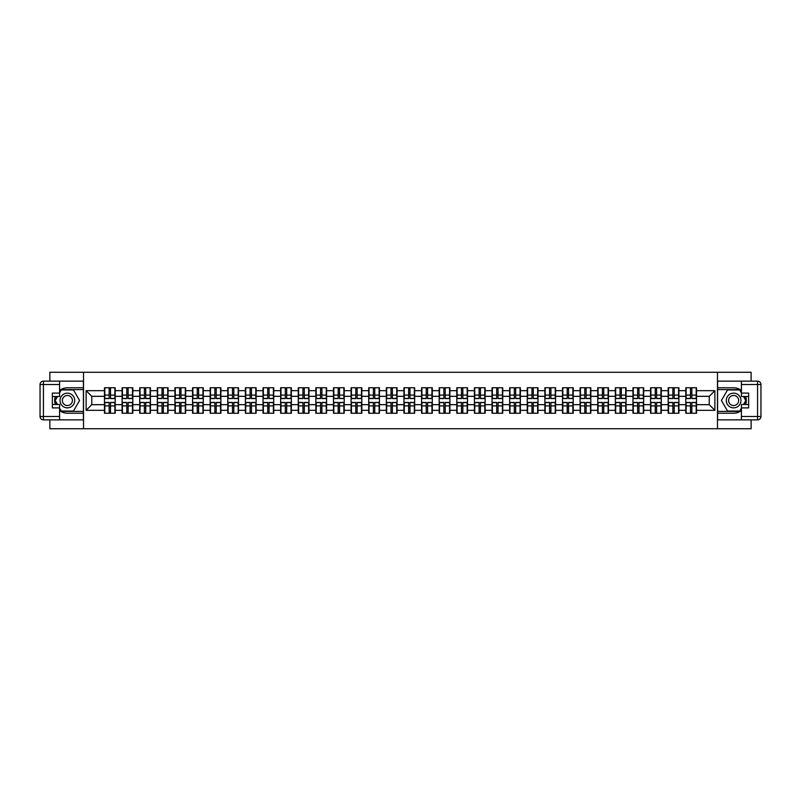 <?xml version="1.0" encoding="UTF-8"?>
<svg xmlns="http://www.w3.org/2000/svg" width="801" height="801" viewBox="0 0 801 801"><rect width="100%" height="100%" fill="white"/><g stroke="black" fill="none" stroke-linecap="round" stroke-linejoin="round"><path stroke-width="1.2" d="M49.872 419.864L49.872 428.735L751.128 428.735L751.128 419.864M751.128 381.136L751.128 372.265L717.476 372.265L717.476 428.735M717.476 372.265L49.872 372.265L49.872 381.136M83.524 428.735L83.524 372.265M709.235 404.675L709.235 396.325L696.53 396.325L696.53 404.675L709.235 404.675L714.872 410.322L714.872 390.678L696.53 390.678L696.53 387.744L685.796 387.744L685.796 396.325L678.908 396.325L678.908 404.675L685.796 404.675L685.796 396.325M714.872 410.322L696.53 410.322L696.53 413.256L685.796 413.256L685.796 410.322L678.908 410.322L678.908 413.256L668.184 413.256L668.184 410.322L661.296 410.322L661.296 413.256L650.572 413.256L650.572 410.322L643.684 410.322L643.684 413.256L632.95 413.256L632.95 410.322L626.062 410.322L626.062 413.256L615.338 413.256L615.338 410.322L608.45 410.322L608.45 413.256L597.716 413.256L597.716 410.322L590.828 410.322L590.828 413.256L580.104 413.256L580.104 410.322L573.216 410.322L573.216 413.256L562.492 413.256L562.492 410.322L555.604 410.322L555.604 413.256L544.87 413.256L544.87 410.322L537.982 410.322L537.982 413.256L527.258 413.256L527.258 410.322L520.37 410.322L520.37 413.256L509.636 413.256L509.636 410.322L502.748 410.322L502.748 413.256L492.024 413.256L492.024 410.322L485.136 410.322L485.136 413.256L474.412 413.256L474.412 410.322L467.524 410.322L467.524 413.256L456.79 413.256L456.79 410.322L449.902 410.322L449.902 413.256L439.178 413.256L439.178 410.322L432.29 410.322L432.29 413.256L421.556 413.256L421.556 410.322L414.668 410.322L414.668 413.256L403.944 413.256L403.944 410.322L397.056 410.322L397.056 413.256L386.332 413.256L386.332 410.322L379.444 410.322L379.444 413.256L368.71 413.256L368.71 410.322L361.822 410.322L361.822 413.256L351.098 413.256L351.098 410.322L344.21 410.322L344.21 413.256L333.476 413.256L333.476 410.322L326.588 410.322L326.588 413.256L315.864 413.256L315.864 410.322L308.976 410.322L308.976 413.256L298.252 413.256L298.252 410.322L291.364 410.322L291.364 413.256L280.63 413.256L280.63 410.322L273.742 410.322L273.742 413.256L263.018 413.256L263.018 410.322L256.13 410.322L256.13 413.256L245.396 413.256L245.396 410.322L238.508 410.322L238.508 413.256L227.784 413.256L227.784 410.322L220.896 410.322L220.896 413.256L210.172 413.256L210.172 410.322L203.284 410.322L203.284 413.256L192.55 413.256L192.55 410.322L185.662 410.322L185.662 413.256L174.938 413.256L174.938 410.322L168.05 410.322L168.05 413.256L157.316 413.256L157.316 410.322L150.428 410.322L150.428 413.256L139.704 413.256L139.704 410.322L132.816 410.322L132.816 413.256L122.092 413.256L122.092 410.322L115.204 410.322L115.204 413.256L104.47 413.256L104.47 410.322L86.128 410.322L86.128 390.678L104.47 390.678L104.47 396.325L91.765 396.325L91.765 404.675L104.47 404.675L104.47 396.325M685.796 390.678L678.908 390.678L678.908 387.744L668.184 387.744L668.184 390.678L661.296 390.678L661.296 387.744L650.572 387.744L650.572 390.678L643.684 390.678L643.684 387.744L632.95 387.744L632.95 390.678L626.062 390.678L626.062 387.744L615.338 387.744L615.338 390.678L608.45 390.678L608.45 387.744L597.716 387.744L597.716 390.678L590.828 390.678L590.828 387.744L580.104 387.744L580.104 390.678L573.216 390.678L573.216 387.744L562.492 387.744L562.492 390.678L555.604 390.678L555.604 387.744L544.87 387.744L544.87 390.678L537.982 390.678L537.982 387.744L527.258 387.744L527.258 390.678L520.37 390.678L520.37 387.744L509.636 387.744L509.636 390.678L502.748 390.678L502.748 387.744L492.024 387.744L492.024 390.678L485.136 390.678L485.136 387.744L474.412 387.744L474.412 390.678L467.524 390.678L467.524 387.744L456.79 387.744L456.79 390.678L449.902 390.678L449.902 387.744L439.178 387.744L439.178 390.678L432.29 390.678L432.29 387.744L421.556 387.744L421.556 390.678L414.668 390.678L414.668 387.744L403.944 387.744L403.944 390.678L397.056 390.678L397.056 387.744L386.332 387.744L386.332 390.678L379.444 390.678L379.444 387.744L368.71 387.744L368.71 390.678L361.822 390.678L361.822 387.744L351.098 387.744L351.098 390.678L344.21 390.678L344.21 387.744L333.476 387.744L333.476 390.678L326.588 390.678L326.588 387.744L315.864 387.744L315.864 390.678L308.976 390.678L308.976 387.744L298.252 387.744L298.252 390.678L291.364 390.678L291.364 387.744L280.63 387.744L280.63 390.678L273.742 390.678L273.742 387.744L263.018 387.744L263.018 390.678L256.13 390.678L256.13 387.744L245.396 387.744L245.396 390.678L238.508 390.678L238.508 387.744L227.784 387.744L227.784 390.678L220.896 390.678L220.896 387.744L210.172 387.744L210.172 390.678L203.284 390.678L203.284 387.744L192.55 387.744L192.55 390.678L185.662 390.678L185.662 387.744L174.938 387.744L174.938 390.678L168.05 390.678L168.05 387.744L157.316 387.744L157.316 390.678L150.428 390.678L150.428 387.744L139.704 387.744L139.704 390.678L132.816 390.678L132.816 387.744L122.092 387.744L122.092 390.678L115.204 390.678L115.204 387.744L104.47 387.744L104.47 390.678M685.796 404.675L685.796 410.322M678.908 404.675L678.908 410.322M678.908 390.678L678.908 396.325M661.296 404.675L668.184 404.675L668.184 396.325L661.296 396.325L661.296 410.322M668.184 404.675L668.184 410.322M668.184 390.678L668.184 396.325M661.296 390.678L661.296 396.325M643.684 404.675L650.572 404.675L650.572 396.325L643.684 396.325L643.684 410.322M650.572 404.675L650.572 410.322M650.572 390.678L650.572 396.325M643.684 390.678L643.684 396.325M626.062 404.675L632.95 404.675L632.95 396.325L626.062 396.325L626.062 410.322M632.95 404.675L632.95 410.322M632.95 390.678L632.95 396.325M626.062 390.678L626.062 396.325M608.45 404.675L615.338 404.675L615.338 396.325L608.45 396.325L608.45 410.322M615.338 404.675L615.338 410.322M615.338 390.678L615.338 396.325M608.45 390.678L608.45 396.325M590.828 404.675L597.716 404.675L597.716 396.325L590.828 396.325L590.828 410.322M597.716 404.675L597.716 410.322M597.716 390.678L597.716 396.325M590.828 390.678L590.828 396.325M573.216 404.675L580.104 404.675L580.104 396.325L573.216 396.325L573.216 410.322M580.104 404.675L580.104 410.322M580.104 390.678L580.104 396.325M573.216 390.678L573.216 396.325M555.604 404.675L562.492 404.675L562.492 396.325L555.604 396.325L555.604 410.322M562.492 404.675L562.492 410.322M562.492 390.678L562.492 396.325M555.604 390.678L555.604 396.325M537.982 404.675L544.87 404.675L544.87 396.325L537.982 396.325L537.982 410.322M544.87 404.675L544.87 410.322M544.87 390.678L544.87 396.325M537.982 390.678L537.982 396.325M520.37 404.675L527.258 404.675L527.258 396.325L520.37 396.325L520.37 410.322M527.258 404.675L527.258 410.322M527.258 390.678L527.258 396.325M520.37 390.678L520.37 396.325M502.748 404.675L509.636 404.675L509.636 396.325L502.748 396.325L502.748 410.322M509.636 404.675L509.636 410.322M509.636 390.678L509.636 396.325M502.748 390.678L502.748 396.325M485.136 404.675L492.024 404.675L492.024 396.325L485.136 396.325L485.136 410.322M492.024 404.675L492.024 410.322M492.024 390.678L492.024 396.325M485.136 390.678L485.136 396.325M467.524 404.675L474.412 404.675L474.412 396.325L467.524 396.325L467.524 410.322M474.412 404.675L474.412 410.322M474.412 390.678L474.412 396.325M467.524 390.678L467.524 396.325M449.902 404.675L456.79 404.675L456.79 396.325L449.902 396.325L449.902 410.322M456.79 404.675L456.79 410.322M456.79 390.678L456.79 396.325M449.902 390.678L449.902 396.325M432.29 404.675L439.178 404.675L439.178 396.325L432.29 396.325L432.29 410.322M439.178 404.675L439.178 410.322M439.178 390.678L439.178 396.325M432.29 390.678L432.29 396.325M414.668 404.675L421.556 404.675L421.556 396.325L414.668 396.325L414.668 410.322M421.556 404.675L421.556 410.322M421.556 390.678L421.556 396.325M414.668 390.678L414.668 396.325M397.056 404.675L403.944 404.675L403.944 396.325L397.056 396.325L397.056 410.322M403.944 404.675L403.944 410.322M403.944 390.678L403.944 396.325M397.056 390.678L397.056 396.325M379.444 404.675L386.332 404.675L386.332 396.325L379.444 396.325L379.444 410.322M386.332 404.675L386.332 410.322M386.332 390.678L386.332 396.325M379.444 390.678L379.444 396.325M361.822 404.675L368.71 404.675L368.71 396.325L361.822 396.325L361.822 410.322M368.71 404.675L368.71 410.322M368.71 390.678L368.71 396.325M361.822 390.678L361.822 396.325M344.21 404.675L351.098 404.675L351.098 396.325L344.21 396.325L344.21 410.322M351.098 404.675L351.098 410.322M351.098 390.678L351.098 396.325M344.21 390.678L344.21 396.325M326.588 404.675L333.476 404.675L333.476 396.325L326.588 396.325L326.588 410.322M333.476 404.675L333.476 410.322M333.476 390.678L333.476 396.325M326.588 390.678L326.588 396.325M308.976 404.675L315.864 404.675L315.864 396.325L308.976 396.325L308.976 410.322M315.864 404.675L315.864 410.322M315.864 390.678L315.864 396.325M308.976 390.678L308.976 396.325M291.364 404.675L298.252 404.675L298.252 396.325L291.364 396.325L291.364 410.322M298.252 404.675L298.252 410.322M298.252 390.678L298.252 396.325M291.364 390.678L291.364 396.325M273.742 404.675L280.63 404.675L280.63 396.325L273.742 396.325L273.742 410.322M280.63 404.675L280.63 410.322M280.63 390.678L280.63 396.325M273.742 390.678L273.742 396.325M256.13 404.675L263.018 404.675L263.018 396.325L256.13 396.325L256.13 410.322M263.018 404.675L263.018 410.322M263.018 390.678L263.018 396.325M256.13 390.678L256.13 396.325M238.508 404.675L245.396 404.675L245.396 396.325L238.508 396.325L238.508 410.322M245.396 404.675L245.396 410.322M245.396 390.678L245.396 396.325M238.508 390.678L238.508 396.325M220.896 404.675L227.784 404.675L227.784 396.325L220.896 396.325L220.896 410.322M227.784 404.675L227.784 410.322M227.784 390.678L227.784 396.325M220.896 390.678L220.896 396.325M203.284 404.675L210.172 404.675L210.172 396.325L203.284 396.325L203.284 410.322M210.172 404.675L210.172 410.322M210.172 390.678L210.172 396.325M203.284 390.678L203.284 396.325M185.662 404.675L192.55 404.675L192.55 396.325L185.662 396.325L185.662 410.322M192.55 404.675L192.55 410.322M192.55 390.678L192.55 396.325M185.662 390.678L185.662 396.325M168.05 404.675L174.938 404.675L174.938 396.325L168.05 396.325L168.05 410.322M174.938 404.675L174.938 410.322M174.938 390.678L174.938 396.325M168.05 390.678L168.05 396.325M150.428 404.675L157.316 404.675L157.316 396.325L150.428 396.325L150.428 410.322M157.316 404.675L157.316 410.322M157.316 390.678L157.316 396.325M150.428 390.678L150.428 396.325M132.816 404.675L139.704 404.675L139.704 396.325L132.816 396.325L132.816 410.322M139.704 404.675L139.704 410.322M139.704 390.678L139.704 396.325M132.816 390.678L132.816 396.325M115.204 404.675L122.092 404.675L122.092 396.325L115.204 396.325L115.204 410.322M122.092 404.675L122.092 410.322M122.092 390.678L122.092 396.325M115.204 390.678L115.204 396.325M104.47 404.675L104.47 410.322M91.765 404.675L86.128 410.322M86.128 390.678L91.765 396.325M696.53 404.675L696.53 410.322M696.53 390.678L696.53 396.325M714.872 390.678L709.235 396.325M114.863 387.744L114.863 398.578L110.518 398.578L110.518 387.744M109.156 387.744L109.156 398.578L104.811 398.578L104.811 387.744M109.156 389.206L110.518 389.206M110.518 393.381L109.156 393.381M104.811 413.256L104.811 402.422L109.156 402.422L109.156 413.256M110.518 413.256L110.518 402.422L114.863 402.422L114.863 413.256M110.518 411.794L109.156 411.794M109.156 407.619L110.518 407.619M63.71 394.142A7.339 7.339 0 0 0 61.016 404.175A7.339 7.339 0 0 0 71.049 406.858A7.339 7.339 0 0 0 73.732 396.825A7.339 7.339 0 0 0 63.71 394.142M64.861 396.145A5.026 5.026 0 0 0 63.029 403.013A5.026 5.026 0 0 0 69.887 404.855A5.026 5.026 0 0 0 71.73 397.987A5.026 5.026 0 0 0 64.861 396.145M59.584 392.88L61.287 389.937L73.472 389.937L79.569 400.5L73.472 411.063L61.287 411.063L59.584 408.12M57.502 404.505L55.189 400.5L57.502 396.495M737.29 394.142A7.339 7.339 0 0 0 727.268 396.825A7.339 7.339 0 0 0 729.951 406.858A7.339 7.339 0 0 0 739.984 404.175A7.339 7.339 0 0 0 737.29 394.142M736.139 396.145A5.026 5.026 0 0 0 729.27 397.987A5.026 5.026 0 0 0 731.113 404.855A5.026 5.026 0 0 0 737.971 403.013A5.026 5.026 0 0 0 736.139 396.145M741.416 408.12L739.713 411.063L727.528 411.063L721.431 400.5L727.528 389.937L739.713 389.937L741.416 392.88M743.498 396.495L745.811 400.5L743.498 404.505M59.584 410.533A12.706 12.706 0 0 0 67.374 413.206L83.414 413.206L83.414 419.864L43.434 419.864A3.384 3.384 0 0 1 40.05 416.48L40.05 384.52A3.384 3.384 0 0 1 43.434 381.136L59.584 381.136L59.584 396.495L52.355 396.495M59.584 381.136L83.414 381.136L83.414 387.794L67.374 387.794A12.706 12.706 0 0 0 59.584 390.467M55.319 396.495A12.706 12.706 0 0 0 55.319 404.505M83.414 413.206L83.414 387.794M52.355 404.505L59.584 404.505L59.584 419.864M59.584 393.101L52.355 393.101L52.355 407.899L59.584 407.899M83.414 389.606L61.086 389.606L59.584 392.2M59.584 408.8L61.086 411.394L83.414 411.394M57.111 396.495L54.798 400.5L57.111 404.505M741.416 390.467A12.706 12.706 0 0 0 733.626 387.794L717.586 387.794L717.586 381.136L757.566 381.136A3.384 3.384 0 0 1 760.95 384.52L760.95 416.48L760.95 384.52L741.416 384.52L741.416 381.136M741.416 419.864L741.416 416.48L760.95 416.48A3.384 3.384 0 0 1 757.566 419.864L717.586 419.864L717.586 413.206L733.626 413.206A12.706 12.706 0 0 0 741.416 410.533M745.681 404.505A12.706 12.706 0 0 0 745.681 396.495M717.586 387.794L717.586 413.206M741.416 416.48L741.416 404.505L748.645 404.505M748.645 396.495L741.416 396.495L741.416 384.52M741.416 407.899L748.645 407.899L748.645 393.101L741.416 393.101M717.586 411.394L739.914 411.394L741.416 408.8M741.416 392.2L739.914 389.606L717.586 389.606M743.889 404.505L746.202 400.5L743.889 396.495M132.475 387.744L132.475 398.578L128.13 398.578L128.13 387.744M126.778 387.744L126.778 398.578L122.423 398.578L122.423 387.744M126.778 389.206L128.13 389.206M128.13 393.381L126.778 393.381M150.097 387.744L150.097 398.578L145.742 398.578L145.742 387.744M144.39 387.744L144.39 398.578L140.045 398.578L140.045 387.744M144.39 389.206L145.742 389.206M145.742 393.381L144.39 393.381M167.709 387.744L167.709 398.578L163.364 398.578L163.364 387.744M162.002 387.744L162.002 398.578L157.657 398.578L157.657 387.744M162.002 389.206L163.364 389.206M163.364 393.381L162.002 393.381M185.321 387.744L185.321 398.578L180.976 398.578L180.976 387.744M179.624 387.744L179.624 398.578L175.279 398.578L175.279 387.744M179.624 389.206L180.976 389.206M180.976 393.381L179.624 393.381M202.943 387.744L202.943 398.578L198.598 398.578L198.598 387.744M197.236 387.744L197.236 398.578L192.891 398.578L192.891 387.744M197.236 389.206L198.598 389.206M198.598 393.381L197.236 393.381M122.423 413.256L122.423 402.422L126.778 402.422L126.778 413.256M128.13 413.256L128.13 402.422L132.475 402.422L132.475 413.256M128.13 411.794L126.778 411.794M126.778 407.619L128.13 407.619M140.045 413.256L140.045 402.422L144.39 402.422L144.39 413.256M145.742 413.256L145.742 402.422L150.097 402.422L150.097 413.256M145.742 411.794L144.39 411.794M144.39 407.619L145.742 407.619M157.657 413.256L157.657 402.422L162.002 402.422L162.002 413.256M163.364 413.256L163.364 402.422L167.709 402.422L167.709 413.256M163.364 411.794L162.002 411.794M162.002 407.619L163.364 407.619M175.279 413.256L175.279 402.422L179.624 402.422L179.624 413.256M180.976 413.256L180.976 402.422L185.321 402.422L185.321 413.256M180.976 411.794L179.624 411.794M179.624 407.619L180.976 407.619M192.891 413.256L192.891 402.422L197.236 402.422L197.236 413.256M198.598 413.256L198.598 402.422L202.943 402.422L202.943 413.256M198.598 411.794L197.236 411.794M197.236 407.619L198.598 407.619M220.555 387.744L220.555 398.578L216.21 398.578L216.21 387.744M214.858 387.744L214.858 398.578L210.503 398.578L210.503 387.744M214.858 389.206L216.21 389.206M216.21 393.381L214.858 393.381M210.503 413.256L210.503 402.422L214.858 402.422L214.858 413.256M216.21 413.256L216.21 402.422L220.555 402.422L220.555 413.256M216.21 411.794L214.858 411.794M214.858 407.619L216.21 407.619M238.177 387.744L238.177 398.578L233.822 398.578L233.822 387.744M232.47 387.744L232.47 398.578L228.125 398.578L228.125 387.744M232.47 389.206L233.822 389.206M233.822 393.381L232.47 393.381M228.125 413.256L228.125 402.422L232.47 402.422L232.47 413.256M233.822 413.256L233.822 402.422L238.177 402.422L238.177 413.256M233.822 411.794L232.47 411.794M232.47 407.619L233.822 407.619M255.789 387.744L255.789 398.578L251.444 398.578L251.444 387.744M250.082 387.744L250.082 398.578L245.737 398.578L245.737 387.744M250.082 389.206L251.444 389.206M251.444 393.381L250.082 393.381M245.737 413.256L245.737 402.422L250.082 402.422L250.082 413.256M251.444 413.256L251.444 402.422L255.789 402.422L255.789 413.256M251.444 411.794L250.082 411.794M250.082 407.619L251.444 407.619M273.401 387.744L273.401 398.578L269.056 398.578L269.056 387.744M267.704 387.744L267.704 398.578L263.359 398.578L263.359 387.744M267.704 389.206L269.056 389.206M269.056 393.381L267.704 393.381M263.359 413.256L263.359 402.422L267.704 402.422L267.704 413.256M269.056 413.256L269.056 402.422L273.401 402.422L273.401 413.256M269.056 411.794L267.704 411.794M267.704 407.619L269.056 407.619M291.023 387.744L291.023 398.578L286.678 398.578L286.678 387.744M285.316 387.744L285.316 398.578L280.971 398.578L280.971 387.744M285.316 389.206L286.678 389.206M286.678 393.381L285.316 393.381M280.971 413.256L280.971 402.422L285.316 402.422L285.316 413.256M286.678 413.256L286.678 402.422L291.023 402.422L291.023 413.256M286.678 411.794L285.316 411.794M285.316 407.619L286.678 407.619M308.635 387.744L308.635 398.578L304.29 398.578L304.29 387.744M302.938 387.744L302.938 398.578L298.583 398.578L298.583 387.744M302.938 389.206L304.29 389.206M304.29 393.381L302.938 393.381M298.583 413.256L298.583 402.422L302.938 402.422L302.938 413.256M304.29 413.256L304.29 402.422L308.635 402.422L308.635 413.256M304.29 411.794L302.938 411.794M302.938 407.619L304.29 407.619M326.257 387.744L326.257 398.578L321.902 398.578L321.902 387.744M320.55 387.744L320.55 398.578L316.205 398.578L316.205 387.744M320.55 389.206L321.902 389.206M321.902 393.381L320.55 393.381M316.205 413.256L316.205 402.422L320.55 402.422L320.55 413.256M321.902 413.256L321.902 402.422L326.257 402.422L326.257 413.256M321.902 411.794L320.55 411.794M320.55 407.619L321.902 407.619M343.869 387.744L343.869 398.578L339.524 398.578L339.524 387.744M338.162 387.744L338.162 398.578L333.817 398.578L333.817 387.744M338.162 389.206L339.524 389.206M339.524 393.381L338.162 393.381M333.817 413.256L333.817 402.422L338.162 402.422L338.162 413.256M339.524 413.256L339.524 402.422L343.869 402.422L343.869 413.256M339.524 411.794L338.162 411.794M338.162 407.619L339.524 407.619M361.481 387.744L361.481 398.578L357.136 398.578L357.136 387.744M355.784 387.744L355.784 398.578L351.439 398.578L351.439 387.744M355.784 389.206L357.136 389.206M357.136 393.381L355.784 393.381M351.439 413.256L351.439 402.422L355.784 402.422L355.784 413.256M357.136 413.256L357.136 402.422L361.481 402.422L361.481 413.256M357.136 411.794L355.784 411.794M355.784 407.619L357.136 407.619M379.103 387.744L379.103 398.578L374.758 398.578L374.758 387.744M373.396 387.744L373.396 398.578L369.051 398.578L369.051 387.744M373.396 389.206L374.758 389.206M374.758 393.381L373.396 393.381M369.051 413.256L369.051 402.422L373.396 402.422L373.396 413.256M374.758 413.256L374.758 402.422L379.103 402.422L379.103 413.256M374.758 411.794L373.396 411.794M373.396 407.619L374.758 407.619M396.715 387.744L396.715 398.578L392.37 398.578L392.37 387.744M391.018 387.744L391.018 398.578L386.663 398.578L386.663 387.744M391.018 389.206L392.37 389.206M392.37 393.381L391.018 393.381M386.663 413.256L386.663 402.422L391.018 402.422L391.018 413.256M392.37 413.256L392.37 402.422L396.715 402.422L396.715 413.256M392.37 411.794L391.018 411.794M391.018 407.619L392.37 407.619M414.337 387.744L414.337 398.578L409.982 398.578L409.982 387.744M408.63 387.744L408.63 398.578L404.285 398.578L404.285 387.744M408.63 389.206L409.982 389.206M409.982 393.381L408.63 393.381M404.285 413.256L404.285 402.422L408.63 402.422L408.63 413.256M409.982 413.256L409.982 402.422L414.337 402.422L414.337 413.256M409.982 411.794L408.63 411.794M408.63 407.619L409.982 407.619M431.949 387.744L431.949 398.578L427.604 398.578L427.604 387.744M426.242 387.744L426.242 398.578L421.897 398.578L421.897 387.744M426.242 389.206L427.604 389.206M427.604 393.381L426.242 393.381M421.897 413.256L421.897 402.422L426.242 402.422L426.242 413.256M427.604 413.256L427.604 402.422L431.949 402.422L431.949 413.256M427.604 411.794L426.242 411.794M426.242 407.619L427.604 407.619M449.561 387.744L449.561 398.578L445.216 398.578L445.216 387.744M443.864 387.744L443.864 398.578L439.519 398.578L439.519 387.744M443.864 389.206L445.216 389.206M445.216 393.381L443.864 393.381M439.519 413.256L439.519 402.422L443.864 402.422L443.864 413.256M445.216 413.256L445.216 402.422L449.561 402.422L449.561 413.256M445.216 411.794L443.864 411.794M443.864 407.619L445.216 407.619M467.183 387.744L467.183 398.578L462.838 398.578L462.838 387.744M461.476 387.744L461.476 398.578L457.131 398.578L457.131 387.744M461.476 389.206L462.838 389.206M462.838 393.381L461.476 393.381M457.131 413.256L457.131 402.422L461.476 402.422L461.476 413.256M462.838 413.256L462.838 402.422L467.183 402.422L467.183 413.256M462.838 411.794L461.476 411.794M461.476 407.619L462.838 407.619M484.795 387.744L484.795 398.578L480.45 398.578L480.45 387.744M479.098 387.744L479.098 398.578L474.743 398.578L474.743 387.744M479.098 389.206L480.45 389.206M480.45 393.381L479.098 393.381M474.743 413.256L474.743 402.422L479.098 402.422L479.098 413.256M480.45 413.256L480.45 402.422L484.795 402.422L484.795 413.256M480.45 411.794L479.098 411.794M479.098 407.619L480.45 407.619M502.417 387.744L502.417 398.578L498.062 398.578L498.062 387.744M496.71 387.744L496.71 398.578L492.365 398.578L492.365 387.744M496.71 389.206L498.062 389.206M498.062 393.381L496.71 393.381M492.365 413.256L492.365 402.422L496.71 402.422L496.71 413.256M498.062 413.256L498.062 402.422L502.417 402.422L502.417 413.256M498.062 411.794L496.71 411.794M496.71 407.619L498.062 407.619M520.029 387.744L520.029 398.578L515.684 398.578L515.684 387.744M514.322 387.744L514.322 398.578L509.977 398.578L509.977 387.744M514.322 389.206L515.684 389.206M515.684 393.381L514.322 393.381M509.977 413.256L509.977 402.422L514.322 402.422L514.322 413.256M515.684 413.256L515.684 402.422L520.029 402.422L520.029 413.256M515.684 411.794L514.322 411.794M514.322 407.619L515.684 407.619M537.641 387.744L537.641 398.578L533.296 398.578L533.296 387.744M531.944 387.744L531.944 398.578L527.599 398.578L527.599 387.744M531.944 389.206L533.296 389.206M533.296 393.381L531.944 393.381M527.599 413.256L527.599 402.422L531.944 402.422L531.944 413.256M533.296 413.256L533.296 402.422L537.641 402.422L537.641 413.256M533.296 411.794L531.944 411.794M531.944 407.619L533.296 407.619M555.263 387.744L555.263 398.578L550.918 398.578L550.918 387.744M549.556 387.744L549.556 398.578L545.211 398.578L545.211 387.744M549.556 389.206L550.918 389.206M550.918 393.381L549.556 393.381M545.211 413.256L545.211 402.422L549.556 402.422L549.556 413.256M550.918 413.256L550.918 402.422L555.263 402.422L555.263 413.256M550.918 411.794L549.556 411.794M549.556 407.619L550.918 407.619M572.875 387.744L572.875 398.578L568.53 398.578L568.53 387.744M567.178 387.744L567.178 398.578L562.823 398.578L562.823 387.744M567.178 389.206L568.53 389.206M568.53 393.381L567.178 393.381M562.823 413.256L562.823 402.422L567.178 402.422L567.178 413.256M568.53 413.256L568.53 402.422L572.875 402.422L572.875 413.256M568.53 411.794L567.178 411.794M567.178 407.619L568.53 407.619M590.497 387.744L590.497 398.578L586.142 398.578L586.142 387.744M584.79 387.744L584.79 398.578L580.445 398.578L580.445 387.744M584.79 389.206L586.142 389.206M586.142 393.381L584.79 393.381M580.445 413.256L580.445 402.422L584.79 402.422L584.79 413.256M586.142 413.256L586.142 402.422L590.497 402.422L590.497 413.256M586.142 411.794L584.79 411.794M584.79 407.619L586.142 407.619M608.109 387.744L608.109 398.578L603.764 398.578L603.764 387.744M602.402 387.744L602.402 398.578L598.057 398.578L598.057 387.744M602.402 389.206L603.764 389.206M603.764 393.381L602.402 393.381M598.057 413.256L598.057 402.422L602.402 402.422L602.402 413.256M603.764 413.256L603.764 402.422L608.109 402.422L608.109 413.256M603.764 411.794L602.402 411.794M602.402 407.619L603.764 407.619M625.721 387.744L625.721 398.578L621.376 398.578L621.376 387.744M620.024 387.744L620.024 398.578L615.679 398.578L615.679 387.744M620.024 389.206L621.376 389.206M621.376 393.381L620.024 393.381M615.679 413.256L615.679 402.422L620.024 402.422L620.024 413.256M621.376 413.256L621.376 402.422L625.721 402.422L625.721 413.256M621.376 411.794L620.024 411.794M620.024 407.619L621.376 407.619M643.343 387.744L643.343 398.578L638.998 398.578L638.998 387.744M637.636 387.744L637.636 398.578L633.291 398.578L633.291 387.744M637.636 389.206L638.998 389.206M638.998 393.381L637.636 393.381M633.291 413.256L633.291 402.422L637.636 402.422L637.636 413.256M638.998 413.256L638.998 402.422L643.343 402.422L643.343 413.256M638.998 411.794L637.636 411.794M637.636 407.619L638.998 407.619M660.955 387.744L660.955 398.578L656.61 398.578L656.61 387.744M655.258 387.744L655.258 398.578L650.903 398.578L650.903 387.744M655.258 389.206L656.61 389.206M656.61 393.381L655.258 393.381M650.903 413.256L650.903 402.422L655.258 402.422L655.258 413.256M656.61 413.256L656.61 402.422L660.955 402.422L660.955 413.256M656.61 411.794L655.258 411.794M655.258 407.619L656.61 407.619M678.577 387.744L678.577 398.578L674.222 398.578L674.222 387.744M672.87 387.744L672.87 398.578L668.525 398.578L668.525 387.744M672.87 389.206L674.222 389.206M674.222 393.381L672.87 393.381M668.525 413.256L668.525 402.422L672.87 402.422L672.87 413.256M674.222 413.256L674.222 402.422L678.577 402.422L678.577 413.256M674.222 411.794L672.87 411.794M672.87 407.619L674.222 407.619M696.189 387.744L696.189 398.578L691.844 398.578L691.844 387.744M690.482 387.744L690.482 398.578L686.137 398.578L686.137 387.744M690.482 389.206L691.844 389.206M691.844 393.381L690.482 393.381M686.137 413.256L686.137 402.422L690.482 402.422L690.482 413.256M691.844 413.256L691.844 402.422L696.189 402.422L696.189 413.256M691.844 411.794L690.482 411.794M690.482 407.619L691.844 407.619M109.156 395.093L104.811 395.093M109.156 398.437L104.811 398.437M114.863 395.093L110.518 395.093M114.863 398.437L110.518 398.437M110.518 405.907L114.863 405.907M110.518 402.563L114.863 402.563M104.811 405.907L109.156 405.907M104.811 402.563L109.156 402.563M59.584 384.52L43.434 384.52L43.434 416.48L59.584 416.48M40.05 384.52L43.434 384.52L43.434 381.136M43.434 419.864L43.434 416.48L40.05 416.48M757.566 419.864L757.566 381.136M126.778 395.093L122.423 395.093M126.778 398.437L122.423 398.437M132.475 395.093L128.13 395.093M132.475 398.437L128.13 398.437M144.39 395.093L140.045 395.093M144.39 398.437L140.045 398.437M150.097 395.093L145.742 395.093M150.097 398.437L145.742 398.437M162.002 395.093L157.657 395.093M162.002 398.437L157.657 398.437M167.709 395.093L163.364 395.093M167.709 398.437L163.364 398.437M179.624 395.093L175.279 395.093M179.624 398.437L175.279 398.437M185.321 395.093L180.976 395.093M185.321 398.437L180.976 398.437M197.236 395.093L192.891 395.093M197.236 398.437L192.891 398.437M202.943 395.093L198.598 395.093M202.943 398.437L198.598 398.437M128.13 405.907L132.475 405.907M128.13 402.563L132.475 402.563M122.423 405.907L126.778 405.907M122.423 402.563L126.778 402.563M145.742 405.907L150.097 405.907M145.742 402.563L150.097 402.563M140.045 405.907L144.39 405.907M140.045 402.563L144.39 402.563M163.364 405.907L167.709 405.907M163.364 402.563L167.709 402.563M157.657 405.907L162.002 405.907M157.657 402.563L162.002 402.563M180.976 405.907L185.321 405.907M180.976 402.563L185.321 402.563M175.279 405.907L179.624 405.907M175.279 402.563L179.624 402.563M198.598 405.907L202.943 405.907M198.598 402.563L202.943 402.563M192.891 405.907L197.236 405.907M192.891 402.563L197.236 402.563M214.858 395.093L210.503 395.093M214.858 398.437L210.503 398.437M220.555 395.093L216.21 395.093M220.555 398.437L216.21 398.437M216.21 405.907L220.555 405.907M216.21 402.563L220.555 402.563M210.503 405.907L214.858 405.907M210.503 402.563L214.858 402.563M232.47 395.093L228.125 395.093M232.47 398.437L228.125 398.437M238.177 395.093L233.822 395.093M238.177 398.437L233.822 398.437M233.822 405.907L238.177 405.907M233.822 402.563L238.177 402.563M228.125 405.907L232.47 405.907M228.125 402.563L232.47 402.563M250.082 395.093L245.737 395.093M250.082 398.437L245.737 398.437M255.789 395.093L251.444 395.093M255.789 398.437L251.444 398.437M251.444 405.907L255.789 405.907M251.444 402.563L255.789 402.563M245.737 405.907L250.082 405.907M245.737 402.563L250.082 402.563M267.704 395.093L263.359 395.093M267.704 398.437L263.359 398.437M273.401 395.093L269.056 395.093M273.401 398.437L269.056 398.437M269.056 405.907L273.401 405.907M269.056 402.563L273.401 402.563M263.359 405.907L267.704 405.907M263.359 402.563L267.704 402.563M285.316 395.093L280.971 395.093M285.316 398.437L280.971 398.437M291.023 395.093L286.678 395.093M291.023 398.437L286.678 398.437M286.678 405.907L291.023 405.907M286.678 402.563L291.023 402.563M280.971 405.907L285.316 405.907M280.971 402.563L285.316 402.563M302.938 395.093L298.583 395.093M302.938 398.437L298.583 398.437M308.635 395.093L304.29 395.093M308.635 398.437L304.29 398.437M304.29 405.907L308.635 405.907M304.29 402.563L308.635 402.563M298.583 405.907L302.938 405.907M298.583 402.563L302.938 402.563M320.55 395.093L316.205 395.093M320.55 398.437L316.205 398.437M326.257 395.093L321.902 395.093M326.257 398.437L321.902 398.437M321.902 405.907L326.257 405.907M321.902 402.563L326.257 402.563M316.205 405.907L320.55 405.907M316.205 402.563L320.55 402.563M338.162 395.093L333.817 395.093M338.162 398.437L333.817 398.437M343.869 395.093L339.524 395.093M343.869 398.437L339.524 398.437M339.524 405.907L343.869 405.907M339.524 402.563L343.869 402.563M333.817 405.907L338.162 405.907M333.817 402.563L338.162 402.563M355.784 395.093L351.439 395.093M355.784 398.437L351.439 398.437M361.481 395.093L357.136 395.093M361.481 398.437L357.136 398.437M357.136 405.907L361.481 405.907M357.136 402.563L361.481 402.563M351.439 405.907L355.784 405.907M351.439 402.563L355.784 402.563M373.396 395.093L369.051 395.093M373.396 398.437L369.051 398.437M379.103 395.093L374.758 395.093M379.103 398.437L374.758 398.437M374.758 405.907L379.103 405.907M374.758 402.563L379.103 402.563M369.051 405.907L373.396 405.907M369.051 402.563L373.396 402.563M391.018 395.093L386.663 395.093M391.018 398.437L386.663 398.437M396.715 395.093L392.37 395.093M396.715 398.437L392.37 398.437M392.37 405.907L396.715 405.907M392.37 402.563L396.715 402.563M386.663 405.907L391.018 405.907M386.663 402.563L391.018 402.563M408.63 395.093L404.285 395.093M408.63 398.437L404.285 398.437M414.337 395.093L409.982 395.093M414.337 398.437L409.982 398.437M409.982 405.907L414.337 405.907M409.982 402.563L414.337 402.563M404.285 405.907L408.63 405.907M404.285 402.563L408.63 402.563M426.242 395.093L421.897 395.093M426.242 398.437L421.897 398.437M431.949 395.093L427.604 395.093M431.949 398.437L427.604 398.437M427.604 405.907L431.949 405.907M427.604 402.563L431.949 402.563M421.897 405.907L426.242 405.907M421.897 402.563L426.242 402.563M443.864 395.093L439.519 395.093M443.864 398.437L439.519 398.437M449.561 395.093L445.216 395.093M449.561 398.437L445.216 398.437M445.216 405.907L449.561 405.907M445.216 402.563L449.561 402.563M439.519 405.907L443.864 405.907M439.519 402.563L443.864 402.563M461.476 395.093L457.131 395.093M461.476 398.437L457.131 398.437M467.183 395.093L462.838 395.093M467.183 398.437L462.838 398.437M462.838 405.907L467.183 405.907M462.838 402.563L467.183 402.563M457.131 405.907L461.476 405.907M457.131 402.563L461.476 402.563M479.098 395.093L474.743 395.093M479.098 398.437L474.743 398.437M484.795 395.093L480.45 395.093M484.795 398.437L480.45 398.437M480.45 405.907L484.795 405.907M480.45 402.563L484.795 402.563M474.743 405.907L479.098 405.907M474.743 402.563L479.098 402.563M496.71 395.093L492.365 395.093M496.71 398.437L492.365 398.437M502.417 395.093L498.062 395.093M502.417 398.437L498.062 398.437M498.062 405.907L502.417 405.907M498.062 402.563L502.417 402.563M492.365 405.907L496.71 405.907M492.365 402.563L496.71 402.563M514.322 395.093L509.977 395.093M514.322 398.437L509.977 398.437M520.029 395.093L515.684 395.093M520.029 398.437L515.684 398.437M515.684 405.907L520.029 405.907M515.684 402.563L520.029 402.563M509.977 405.907L514.322 405.907M509.977 402.563L514.322 402.563M531.944 395.093L527.599 395.093M531.944 398.437L527.599 398.437M537.641 395.093L533.296 395.093M537.641 398.437L533.296 398.437M533.296 405.907L537.641 405.907M533.296 402.563L537.641 402.563M527.599 405.907L531.944 405.907M527.599 402.563L531.944 402.563M549.556 395.093L545.211 395.093M549.556 398.437L545.211 398.437M555.263 395.093L550.918 395.093M555.263 398.437L550.918 398.437M550.918 405.907L555.263 405.907M550.918 402.563L555.263 402.563M545.211 405.907L549.556 405.907M545.211 402.563L549.556 402.563M567.178 395.093L562.823 395.093M567.178 398.437L562.823 398.437M572.875 395.093L568.53 395.093M572.875 398.437L568.53 398.437M568.53 405.907L572.875 405.907M568.53 402.563L572.875 402.563M562.823 405.907L567.178 405.907M562.823 402.563L567.178 402.563M584.79 395.093L580.445 395.093M584.79 398.437L580.445 398.437M590.497 395.093L586.142 395.093M590.497 398.437L586.142 398.437M586.142 405.907L590.497 405.907M586.142 402.563L590.497 402.563M580.445 405.907L584.79 405.907M580.445 402.563L584.79 402.563M602.402 395.093L598.057 395.093M602.402 398.437L598.057 398.437M608.109 395.093L603.764 395.093M608.109 398.437L603.764 398.437M603.764 405.907L608.109 405.907M603.764 402.563L608.109 402.563M598.057 405.907L602.402 405.907M598.057 402.563L602.402 402.563M620.024 395.093L615.679 395.093M620.024 398.437L615.679 398.437M625.721 395.093L621.376 395.093M625.721 398.437L621.376 398.437M621.376 405.907L625.721 405.907M621.376 402.563L625.721 402.563M615.679 405.907L620.024 405.907M615.679 402.563L620.024 402.563M637.636 395.093L633.291 395.093M637.636 398.437L633.291 398.437M643.343 395.093L638.998 395.093M643.343 398.437L638.998 398.437M638.998 405.907L643.343 405.907M638.998 402.563L643.343 402.563M633.291 405.907L637.636 405.907M633.291 402.563L637.636 402.563M655.258 395.093L650.903 395.093M655.258 398.437L650.903 398.437M660.955 395.093L656.61 395.093M660.955 398.437L656.61 398.437M656.61 405.907L660.955 405.907M656.61 402.563L660.955 402.563M650.903 405.907L655.258 405.907M650.903 402.563L655.258 402.563M672.87 395.093L668.525 395.093M672.87 398.437L668.525 398.437M678.577 395.093L674.222 395.093M678.577 398.437L674.222 398.437M674.222 405.907L678.577 405.907M674.222 402.563L678.577 402.563M668.525 405.907L672.87 405.907M668.525 402.563L672.87 402.563M690.482 395.093L686.137 395.093M690.482 398.437L686.137 398.437M696.189 395.093L691.844 395.093M696.189 398.437L691.844 398.437M691.844 405.907L696.189 405.907M691.844 402.563L696.189 402.563M686.137 405.907L690.482 405.907M686.137 402.563L690.482 402.563"/></g></svg>
